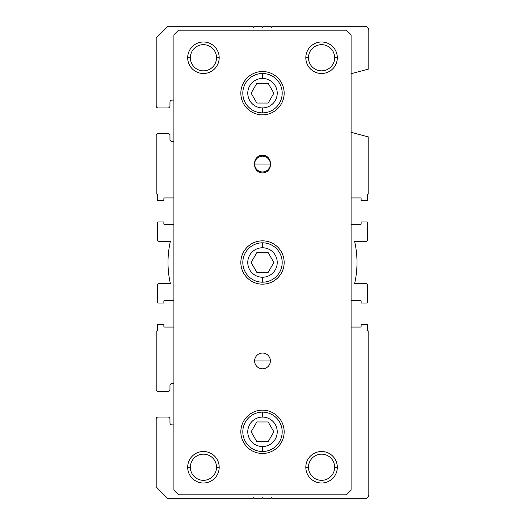 <?xml version="1.0" encoding="UTF-8"?>
<svg xmlns="http://www.w3.org/2000/svg" width="525" height="525" viewBox="0 0 525 525"><rect width="100%" height="100%" fill="white"/><g stroke="black" fill="none" stroke-linecap="round" stroke-linejoin="round"><path stroke-width="0.79" d="M168 26.25L252.761 26.25L253.444 27.431L254.126 26.25L261.817 26.25L262.5 27.431L263.183 26.25L270.874 26.25L271.556 27.431L272.239 26.25L364.822 26.25A3.983 3.983 0 0 1 368.812 30.24L368.812 68.998L351.094 73.743L368.812 68.998L368.812 30.24A3.983 3.983 0 0 0 364.822 26.25L272.239 26.25L271.556 27.431L270.874 26.25L263.183 26.25L262.5 27.431L261.817 26.25L254.126 26.25L253.444 27.431L252.761 26.25L168 26.25L156.188 38.062L168 26.25M351.094 132.32L368.812 137.064L368.812 193.988L367.631 193.988L367.631 199.894A0.787 0.787 0 0 1 366.844 200.681L361.134 200.681L361.134 198.713A0.787 0.787 0 0 0 360.347 197.925L351.094 197.925L360.347 197.925A0.787 0.787 0 0 1 361.134 198.713L361.134 200.681L366.844 200.681A0.787 0.787 0 0 0 367.631 199.894L367.631 193.988L368.812 193.988L368.812 137.064L351.094 132.32M351.094 224.7L360.347 224.7A0.787 0.787 0 0 0 361.134 223.912L361.134 221.944L366.844 221.944A0.787 0.787 0 0 1 367.631 222.731L367.631 239.466A1.969 1.969 0 0 1 365.663 241.434L354.624 241.434A94.5 94.5 0 0 1 354.624 283.566L365.663 283.566A1.969 1.969 0 0 1 367.631 285.534L367.631 302.269A0.787 0.787 0 0 1 366.844 303.056L361.134 303.056L361.134 301.088A0.787 0.787 0 0 0 360.347 300.3L351.094 300.3L360.347 300.3A0.787 0.787 0 0 1 361.134 301.088L361.134 303.056L366.844 303.056A0.787 0.787 0 0 0 367.631 302.269L367.631 285.534A1.969 1.969 0 0 0 365.663 283.566L354.624 283.566A94.5 94.5 0 0 0 354.624 241.434L365.663 241.434A1.969 1.969 0 0 0 367.631 239.466L367.631 222.731A0.787 0.787 0 0 0 366.844 221.944L361.134 221.944L361.134 223.912A0.787 0.787 0 0 1 360.347 224.7L351.094 224.7M351.094 327.075L360.347 327.075A0.787 0.787 0 0 0 361.134 326.287L361.134 324.319L366.844 324.319A0.787 0.787 0 0 1 367.631 325.106L367.631 331.012L368.812 331.012L368.812 494.76A3.99 3.99 0 0 1 364.822 498.75L272.239 498.75L271.556 497.569L270.874 498.75L263.183 498.75L262.5 497.569L261.817 498.75L254.126 498.75L253.444 497.569L252.761 498.75L168 498.75L156.188 486.938L156.188 419.016A1.969 1.969 0 0 1 158.156 417.047L168 417.047A1.969 1.969 0 0 1 169.969 419.016L169.969 422.953A1.969 1.969 0 0 0 171.938 424.922L173.906 424.922L171.938 424.922A1.969 1.969 0 0 1 169.969 422.953L169.969 419.016A1.969 1.969 0 0 0 168 417.047L158.156 417.047A1.969 1.969 0 0 0 156.188 419.016L156.188 486.938L168 498.75L252.761 498.75L253.444 497.569L254.126 498.75L261.817 498.75L262.5 497.569L263.183 498.75L270.874 498.75L271.556 497.569L272.239 498.75L364.822 498.75A3.99 3.99 0 0 0 368.812 494.76L368.812 331.012L367.631 331.012L367.631 325.106A0.787 0.787 0 0 0 366.844 324.319L361.134 324.319L361.134 326.287A0.787 0.787 0 0 1 360.347 327.075L351.094 327.075M173.906 383.578L171.938 383.578A1.969 1.969 0 0 0 169.969 385.547L169.969 389.484A1.969 1.969 0 0 1 168 391.453L158.156 391.453A1.969 1.969 0 0 1 156.188 389.484L156.188 331.012L157.369 331.012L157.369 324.319L163.866 324.319L163.866 326.287A0.787 0.787 0 0 0 164.653 327.075L173.906 327.075L164.653 327.075A0.787 0.787 0 0 1 163.866 326.287L163.866 324.319L157.369 324.319L157.369 331.012L156.188 331.012L156.188 389.484A1.969 1.969 0 0 0 158.156 391.453L168 391.453A1.969 1.969 0 0 0 169.969 389.484L169.969 385.547A1.969 1.969 0 0 1 171.938 383.578L173.906 383.578M173.906 300.3L164.653 300.3A0.787 0.787 0 0 0 163.866 301.088L163.866 303.056L158.156 303.056A0.787 0.787 0 0 1 157.369 302.269L157.369 285.534A1.969 1.969 0 0 1 159.338 283.566L170.376 283.566A94.5 94.5 0 0 1 170.376 241.434L159.338 241.434A1.969 1.969 0 0 1 157.369 239.466L157.369 222.731A0.787 0.787 0 0 1 158.156 221.944L163.866 221.944L163.866 223.912A0.787 0.787 0 0 0 164.653 224.7L173.906 224.7L164.653 224.7A0.787 0.787 0 0 1 163.866 223.912L163.866 221.944L158.156 221.944A0.787 0.787 0 0 0 157.369 222.731L157.369 239.466A1.969 1.969 0 0 0 159.338 241.434L170.376 241.434A94.5 94.5 0 0 0 170.376 283.566L159.338 283.566A1.969 1.969 0 0 0 157.369 285.534L157.369 302.269A0.787 0.787 0 0 0 158.156 303.056L163.866 303.056L163.866 301.088A0.787 0.787 0 0 1 164.653 300.3L173.906 300.3M173.906 197.925L164.653 197.925A0.787 0.787 0 0 0 163.866 198.713L163.866 200.681L158.156 200.681A0.787 0.787 0 0 1 157.369 199.894L157.369 193.988L156.188 193.988L156.188 135.516A1.969 1.969 0 0 1 158.156 133.547L168 133.547A1.969 1.969 0 0 1 169.969 135.516L169.969 139.453A1.969 1.969 0 0 0 171.938 141.422L173.906 141.422L171.938 141.422A1.969 1.969 0 0 1 169.969 139.453L169.969 135.516A1.969 1.969 0 0 0 168 133.547L158.156 133.547A1.969 1.969 0 0 0 156.188 135.516L156.188 193.988L157.369 193.988L157.369 199.894A0.787 0.787 0 0 0 158.156 200.681L163.866 200.681L163.866 198.713A0.787 0.787 0 0 1 164.653 197.925L173.906 197.925M173.906 100.078L171.938 100.078A1.969 1.969 0 0 0 169.969 102.047L169.969 105.984A1.969 1.969 0 0 1 168 107.953L158.156 107.953A1.969 1.969 0 0 1 156.188 105.984L156.188 38.062L156.188 105.984A1.969 1.969 0 0 0 158.156 107.953L168 107.953A1.969 1.969 0 0 0 169.969 105.984L169.969 102.047A1.969 1.969 0 0 1 171.938 100.078L173.906 100.078M308.477 57.75A13.086 13.086 0 0 0 321.562 70.836A13.086 13.086 0 0 0 334.648 57.75A13.086 13.086 0 0 1 321.562 70.836A13.086 13.086 0 0 1 308.477 57.75L305.812 57.75A15.75 15.75 0 0 0 321.562 73.5A15.75 15.75 0 0 0 337.312 57.75L334.648 57.75L337.312 57.75A15.75 15.75 0 0 0 321.562 42A15.75 15.75 0 0 0 305.812 57.75L308.477 57.75A13.086 13.086 0 0 1 321.562 44.664A13.086 13.086 0 0 1 334.648 57.75A13.086 13.086 0 0 0 321.562 44.664A13.086 13.086 0 0 0 308.477 57.75M190.352 467.25A13.086 13.086 0 0 0 203.438 480.336A13.086 13.086 0 0 0 216.523 467.25A13.086 13.086 0 0 1 203.438 480.336A13.086 13.086 0 0 1 190.352 467.25L187.688 467.25A15.75 15.75 0 0 0 203.438 483A15.75 15.75 0 0 0 219.188 467.25L216.523 467.25L219.188 467.25A15.75 15.75 0 0 0 203.438 451.5A15.75 15.75 0 0 0 187.688 467.25L190.352 467.25A13.086 13.086 0 0 1 203.438 454.164A13.086 13.086 0 0 1 216.523 467.25A13.086 13.086 0 0 0 203.438 454.164A13.086 13.086 0 0 0 190.352 467.25M190.352 57.75A13.086 13.086 0 0 0 203.438 70.836A13.086 13.086 0 0 0 216.523 57.75A13.086 13.086 0 0 1 203.438 70.836A13.086 13.086 0 0 1 190.352 57.75L187.688 57.75A15.75 15.75 0 0 0 203.438 73.5A15.75 15.75 0 0 0 219.188 57.75L216.523 57.75L219.188 57.75A15.75 15.75 0 0 0 203.438 42A15.75 15.75 0 0 0 187.688 57.75L190.352 57.75A13.086 13.086 0 0 1 203.438 44.664A13.086 13.086 0 0 1 216.523 57.75A13.086 13.086 0 0 0 203.438 44.664A13.086 13.086 0 0 0 190.352 57.75M308.477 467.25A13.086 13.086 0 0 0 321.562 480.336A13.086 13.086 0 0 0 334.648 467.25A13.086 13.086 0 0 1 321.562 480.336A13.086 13.086 0 0 1 308.477 467.25L305.812 467.25A15.75 15.75 0 0 0 321.562 483A15.75 15.75 0 0 0 337.312 467.25L334.648 467.25L337.312 467.25A15.75 15.75 0 0 0 321.562 451.5A15.75 15.75 0 0 0 305.812 467.25L308.477 467.25A13.086 13.086 0 0 1 321.562 454.164A13.086 13.086 0 0 1 334.648 467.25A13.086 13.086 0 0 0 321.562 454.164A13.086 13.086 0 0 0 308.477 467.25M270.375 163.078A7.875 7.875 0 0 0 262.5 155.203A7.875 7.875 0 0 0 254.625 163.078L254.625 165.047A7.875 7.875 0 0 0 262.5 172.922A7.875 7.875 0 0 0 270.375 165.047L270.375 163.078L270.375 165.047A7.875 7.875 0 0 1 262.5 172.922A7.875 7.875 0 0 1 254.625 165.047L254.625 163.078A7.875 7.875 0 0 1 262.5 155.203A7.875 7.875 0 0 1 270.375 163.078M254.625 164.062L270.375 164.062A7.875 7.875 0 0 0 262.5 156.188A7.875 7.875 0 0 0 254.625 164.062A7.875 7.875 0 0 0 262.5 171.938A7.875 7.875 0 0 0 270.375 164.062L254.625 164.062A7.875 7.875 0 0 1 262.5 156.188A7.875 7.875 0 0 1 270.375 164.062A7.875 7.875 0 0 1 262.507 171.938A7.875 7.875 0 0 1 254.625 164.076M254.625 360.938L270.375 360.938A7.875 7.875 0 0 0 262.5 353.062A7.875 7.875 0 0 0 254.625 360.938A7.875 7.875 0 0 0 262.5 368.812A7.875 7.875 0 0 0 270.375 360.938L254.625 360.938A7.875 7.875 0 0 1 262.5 353.062A7.875 7.875 0 0 1 270.375 360.938A7.875 7.875 0 0 1 262.5 368.812A7.875 7.875 0 0 1 254.625 360.938M240.844 262.5A21.656 21.656 0 0 0 262.5 284.156A21.656 21.656 0 0 0 284.156 262.5A21.656 21.656 0 0 0 262.5 240.844A21.656 21.656 0 0 0 240.844 262.5A21.656 21.656 0 0 1 262.5 240.844A21.656 21.656 0 0 1 284.156 262.5A21.656 21.656 0 0 1 262.5 284.156A21.656 21.656 0 0 1 240.844 262.5M282.188 262.5A19.688 19.688 0 0 1 262.5 282.188A19.688 19.688 0 0 1 242.812 262.5A19.688 19.688 0 0 0 262.5 282.188A19.688 19.688 0 0 0 282.188 262.5A19.688 19.688 0 0 0 262.5 242.812L262.5 247.774A14.726 14.726 0 0 1 277.226 262.5A14.726 14.726 0 0 1 262.5 277.226L262.5 282.188L262.5 277.226A14.726 14.726 0 0 0 277.226 262.5A14.726 14.726 0 0 0 262.5 247.774A14.726 14.726 0 0 0 247.774 262.5A14.726 14.726 0 0 0 262.5 277.226A14.726 14.726 0 0 1 247.774 262.5A14.726 14.726 0 0 1 262.5 247.774L262.5 242.812A19.688 19.688 0 0 0 242.812 262.5A19.688 19.688 0 0 1 262.5 242.812A19.688 19.688 0 0 1 282.188 262.5M240.844 93.188A21.656 21.656 0 0 0 262.5 114.844A21.656 21.656 0 0 0 284.156 93.188A21.656 21.656 0 0 0 262.5 71.531A21.656 21.656 0 0 0 240.844 93.188A21.656 21.656 0 0 1 262.5 71.531A21.656 21.656 0 0 1 284.156 93.188A21.656 21.656 0 0 1 262.5 114.844A21.656 21.656 0 0 1 240.844 93.188M282.188 93.188A19.688 19.688 0 0 1 262.5 112.875A19.688 19.688 0 0 1 242.812 93.188A19.688 19.688 0 0 0 262.5 112.875A19.688 19.688 0 0 0 282.188 93.188A19.688 19.688 0 0 0 262.5 73.5L262.5 78.461A14.726 14.726 0 0 1 277.226 93.188A14.726 14.726 0 0 1 262.5 107.914L262.5 112.875L262.5 107.914A14.726 14.726 0 0 0 277.226 93.188A14.726 14.726 0 0 0 262.5 78.461A14.726 14.726 0 0 0 247.774 93.188A14.726 14.726 0 0 0 262.5 107.914A14.726 14.726 0 0 1 247.774 93.188A14.726 14.726 0 0 1 262.5 78.461L262.5 73.5A19.688 19.688 0 0 0 242.812 93.188A19.688 19.688 0 0 1 262.5 73.5A19.688 19.688 0 0 1 282.188 93.188M240.844 431.812A21.656 21.656 0 0 0 262.5 453.469A21.656 21.656 0 0 0 284.156 431.812A21.656 21.656 0 0 0 262.5 410.156A21.656 21.656 0 0 0 240.844 431.812A21.656 21.656 0 0 1 262.5 410.156A21.656 21.656 0 0 1 284.156 431.812A21.656 21.656 0 0 1 262.5 453.469A21.656 21.656 0 0 1 240.844 431.812M282.188 431.812A19.688 19.688 0 0 1 262.5 451.5A19.688 19.688 0 0 1 242.812 431.812A19.688 19.688 0 0 0 262.5 451.5A19.688 19.688 0 0 0 282.188 431.812A19.688 19.688 0 0 0 262.5 412.125L262.5 417.086A14.726 14.726 0 0 1 277.226 431.812A14.726 14.726 0 0 1 262.5 446.539L262.5 451.5L262.5 446.539A14.726 14.726 0 0 0 277.226 431.812A14.726 14.726 0 0 0 262.5 417.086A14.726 14.726 0 0 0 247.774 431.812A14.726 14.726 0 0 0 262.5 446.539A14.726 14.726 0 0 1 247.774 431.812A14.726 14.726 0 0 1 262.5 417.086L262.5 412.125A19.688 19.688 0 0 0 242.812 431.812A19.688 19.688 0 0 1 262.5 412.125A19.688 19.688 0 0 1 282.188 431.812M268.183 441.656L273.866 431.812L268.183 421.969L256.817 421.969L251.134 431.812L256.817 441.656L268.183 441.656L256.817 441.656L251.134 431.812L256.817 421.969L268.183 421.969L273.866 431.812L268.183 441.656M268.183 103.031L273.866 93.188L268.183 83.344L256.817 83.344L251.134 93.188L256.817 103.031L268.183 103.031L256.817 103.031L251.134 93.188L256.817 83.344L268.183 83.344L273.866 93.188L268.183 103.031M256.817 252.656L251.134 262.5L256.817 272.344L268.183 272.344L273.866 262.5L268.183 252.656L256.817 252.656L268.183 252.656L273.866 262.5L268.183 272.344L256.817 272.344L251.134 262.5L256.817 252.656M178.552 30.188L346.447 30.188L351.094 34.834L351.094 490.166L346.447 494.812L178.552 494.812L173.906 490.166L173.906 34.834L178.552 30.188L173.906 34.834L173.906 490.166L178.552 494.812L346.447 494.812L351.094 490.166L351.094 34.834L346.447 30.188L178.552 30.188M337.312 467.25A15.75 15.75 0 0 1 321.562 483A15.75 15.75 0 0 1 305.812 467.25A15.75 15.75 0 0 1 321.562 451.5A15.75 15.75 0 0 1 337.312 467.25M219.188 57.75A15.75 15.75 0 0 1 203.438 73.5A15.75 15.75 0 0 1 187.688 57.75A15.75 15.75 0 0 1 203.438 42A15.75 15.75 0 0 1 219.188 57.75M219.188 467.25A15.75 15.75 0 0 1 203.438 483A15.75 15.75 0 0 1 187.688 467.25A15.75 15.75 0 0 1 203.438 451.5A15.75 15.75 0 0 1 219.188 467.25M337.312 57.75A15.75 15.75 0 0 1 321.562 73.5A15.75 15.75 0 0 1 305.812 57.75A15.75 15.75 0 0 1 321.562 42A15.75 15.75 0 0 1 337.312 57.75"/></g></svg>
